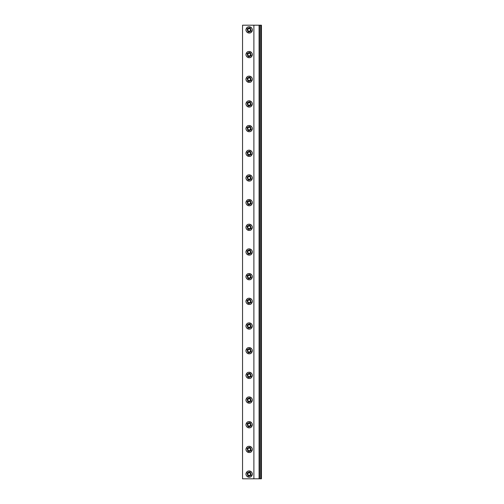 <?xml version="1.0" encoding="UTF-8"?>
<svg xmlns="http://www.w3.org/2000/svg" width="504" height="504" viewBox="0 0 504 504"><rect width="100%" height="100%" fill="white"/><g stroke="black" fill="none" stroke-linecap="round" stroke-linejoin="round"><path stroke-width="0.76" d="M260.65 25.2L260.65 478.8L261.45 478.8L261.45 25.2L259.087 25.2L259.087 478.8L242.55 478.8L242.55 25.2L253.89 25.2L253.89 478.8M259.554 25.2L259.554 478.8L259.087 478.8M260.65 478.8L259.554 478.8M259.087 25.2L253.89 25.2M251.906 475.581C254.029 472.154 248.157 468.953 246.418 472.588C244.301 476.015 250.167 479.222 251.906 475.581A3.125 3.125 0 0 1 247.666 476.828A3.125 3.125 0 0 1 246.418 472.588A3.125 3.125 0 0 1 250.664 471.341A3.125 3.125 0 0 1 251.906 475.581L251.055 475.121C250.872 471.87 249.606 471.183 247.269 473.048C247.458 476.299 248.718 476.992 251.055 475.121L251.055 475.121M251.906 450.91C254.029 447.483 248.157 444.276 246.418 447.911C244.301 451.338 250.167 454.545 251.906 450.91A3.125 3.125 0 0 1 247.666 452.151A3.125 3.125 0 0 1 246.418 447.911A3.125 3.125 0 0 1 250.664 446.664A3.125 3.125 0 0 1 251.906 450.91L251.055 450.444C248.718 452.315 247.458 451.622 247.269 448.377C249.606 446.506 250.872 447.193 251.055 450.444L251.055 450.444M251.906 426.233C254.029 422.806 248.157 419.599 246.418 423.234C244.301 426.661 250.167 429.868 251.906 426.233A3.125 3.125 0 0 1 247.666 427.474A3.125 3.125 0 0 1 246.418 423.234A3.125 3.125 0 0 1 250.664 421.993A3.125 3.125 0 0 1 251.906 426.233L251.055 425.767C250.872 422.516 249.606 421.829 247.269 423.7C247.458 426.951 248.718 427.638 251.055 425.767L251.055 425.767M251.906 401.556C254.029 398.129 248.157 394.922 246.418 398.557C244.301 401.984 250.167 405.191 251.906 401.556A3.125 3.125 0 0 1 247.666 402.797A3.125 3.125 0 0 1 246.418 398.557A3.125 3.125 0 0 1 250.664 397.316A3.125 3.125 0 0 1 251.906 401.556L251.055 401.089C248.718 402.961 247.458 402.274 247.269 399.023C249.606 397.152 250.872 397.839 251.055 401.089L251.055 401.089M251.906 376.879C254.029 373.451 248.157 370.245 246.418 373.88C244.301 377.307 250.167 380.514 251.906 376.879A3.125 3.125 0 0 1 247.666 378.126A3.125 3.125 0 0 1 246.418 373.88A3.125 3.125 0 0 1 250.664 372.639A3.125 3.125 0 0 1 251.906 376.879L251.055 376.412C250.872 373.168 249.606 372.475 247.269 374.346C247.458 377.597 248.718 378.284 251.055 376.412L251.055 376.412M251.906 352.201C254.029 348.774 248.157 345.574 246.418 349.209C244.301 352.636 250.167 355.837 251.906 352.201A3.125 3.125 0 0 1 247.666 353.449A3.125 3.125 0 0 1 246.418 349.209A3.125 3.125 0 0 1 250.664 347.962A3.125 3.125 0 0 1 251.906 352.201L251.055 351.742C248.718 353.613 247.458 352.92 247.269 349.669C249.606 347.798 250.872 348.491 251.055 351.742L251.055 351.742M251.906 327.524C254.029 324.104 248.157 320.897 246.418 324.532C244.301 327.959 250.167 331.166 251.906 327.524A3.125 3.125 0 0 1 247.666 328.772A3.125 3.125 0 0 1 246.418 324.532A3.125 3.125 0 0 1 250.664 323.284A3.125 3.125 0 0 1 251.906 327.524L251.055 327.065C250.872 323.814 249.606 323.127 247.269 324.998C247.458 328.243 248.718 328.936 251.055 327.065L251.055 327.065M251.906 302.854C254.029 299.426 248.157 296.22 246.418 299.855C244.301 303.282 250.167 306.489 251.906 302.854A3.125 3.125 0 0 1 247.666 304.095A3.125 3.125 0 0 1 246.418 299.855A3.125 3.125 0 0 1 250.664 298.607A3.125 3.125 0 0 1 251.906 302.854L251.055 302.387C248.718 304.258 247.458 303.566 247.269 300.321C249.606 298.45 250.872 299.137 251.055 302.387M251.906 278.177C254.029 274.749 248.157 271.543 246.418 275.178C244.301 278.605 250.167 281.812 251.906 278.177A3.125 3.125 0 0 1 247.666 279.418A3.125 3.125 0 0 1 246.418 275.178A3.125 3.125 0 0 1 250.664 273.937A3.125 3.125 0 0 1 251.906 278.177L251.055 277.71C250.872 274.459 249.606 273.773 247.269 275.644C247.458 278.895 248.718 279.581 251.055 277.71M251.906 253.499C254.029 250.072 248.157 246.866 246.418 250.501C244.301 253.928 250.167 257.135 251.906 253.499A3.125 3.125 0 0 1 247.666 254.747A3.125 3.125 0 0 1 246.418 250.501A3.125 3.125 0 0 1 250.664 249.259A3.125 3.125 0 0 1 251.906 253.499L251.055 253.033C248.718 254.904 247.458 254.218 247.269 250.967C249.606 249.096 250.872 249.789 251.055 253.033M251.906 228.822C254.029 225.395 248.157 222.188 246.418 225.83C244.301 229.251 250.167 232.457 251.906 228.822A3.125 3.125 0 0 1 247.666 230.07A3.125 3.125 0 0 1 246.418 225.83A3.125 3.125 0 0 1 250.664 224.582A3.125 3.125 0 0 1 251.906 228.822L251.055 228.356C250.872 225.112 249.606 224.419 247.269 226.29C247.458 229.541 248.718 230.227 251.055 228.356M251.906 204.145C254.029 200.718 248.157 197.518 246.418 201.153C244.301 204.58 250.167 207.787 251.906 204.145A3.125 3.125 0 0 1 247.666 205.393A3.125 3.125 0 0 1 246.418 201.153A3.125 3.125 0 0 1 250.664 199.905A3.125 3.125 0 0 1 251.906 204.145L251.055 203.685C248.718 205.556 247.458 204.863 247.269 201.613C249.606 199.742 250.872 200.434 251.055 203.685M251.906 179.474C254.029 176.047 248.157 172.841 246.418 176.476C244.301 179.903 250.167 183.109 251.906 179.474A3.125 3.125 0 0 1 247.666 180.716A3.125 3.125 0 0 1 246.418 176.476A3.125 3.125 0 0 1 250.664 175.228A3.125 3.125 0 0 1 251.906 179.474L251.055 179.008C250.872 175.757 249.606 175.071 247.269 176.942C247.458 180.186 248.718 180.879 251.055 179.008L251.055 179.008M251.906 154.797C254.029 151.37 248.157 148.163 246.418 151.798C244.301 155.226 250.167 158.432 251.906 154.797A3.125 3.125 0 0 1 247.666 156.038A3.125 3.125 0 0 1 246.418 151.798A3.125 3.125 0 0 1 250.664 150.557A3.125 3.125 0 0 1 251.906 154.797L251.055 154.331C248.718 156.202 247.458 155.516 247.269 152.265C249.606 150.394 250.872 151.08 251.055 154.331L251.055 154.331M251.906 130.12C254.029 126.693 248.157 123.486 246.418 127.121C244.301 130.549 250.167 133.755 251.906 130.12A3.125 3.125 0 0 1 247.666 131.361A3.125 3.125 0 0 1 246.418 127.121A3.125 3.125 0 0 1 250.664 125.88A3.125 3.125 0 0 1 251.906 130.12L251.055 129.654C250.872 126.403 249.606 125.717 247.269 127.588C247.458 130.838 248.718 131.525 251.055 129.654L251.055 129.654M251.906 105.443C254.029 102.016 248.157 98.809 246.418 102.444C244.301 105.872 250.167 109.078 251.906 105.443A3.125 3.125 0 0 1 247.666 106.691A3.125 3.125 0 0 1 246.418 102.444A3.125 3.125 0 0 1 250.664 101.203A3.125 3.125 0 0 1 251.906 105.443L251.055 104.977C248.718 106.848 247.458 106.161 247.269 102.91C249.606 101.039 250.872 101.732 251.055 104.977L251.055 104.977M251.906 80.766C254.029 77.339 248.157 74.138 246.418 77.773C244.301 81.201 250.167 84.401 251.906 80.766A3.125 3.125 0 0 1 247.666 82.013A3.125 3.125 0 0 1 246.418 77.773A3.125 3.125 0 0 1 250.664 76.526A3.125 3.125 0 0 1 251.906 80.766L251.055 80.306C250.872 77.055 249.606 76.362 247.269 78.233C247.458 81.484 248.718 82.177 251.055 80.306L251.055 80.306M251.906 56.089C254.029 52.668 248.157 49.461 246.418 53.096C244.301 56.524 250.167 59.73 251.906 56.089A3.125 3.125 0 0 1 247.666 57.336A3.125 3.125 0 0 1 246.418 53.096A3.125 3.125 0 0 1 250.664 51.849A3.125 3.125 0 0 1 251.906 56.089L251.055 55.629C248.718 57.5 247.458 56.807 247.269 53.563C249.606 51.691 250.872 52.378 251.055 55.629L251.055 55.629M251.906 31.418C254.029 27.991 248.157 24.784 246.418 28.419C244.301 31.846 250.167 35.053 251.906 31.418A3.125 3.125 0 0 1 247.666 32.659A3.125 3.125 0 0 1 246.418 28.419A3.125 3.125 0 0 1 250.664 27.172A3.125 3.125 0 0 1 251.906 31.418L251.055 30.952C250.872 27.701 249.606 27.014 247.269 28.886C247.458 32.13 248.718 32.823 251.055 30.952L251.055 30.952M247.874 473.338L249.165 472.594L250.45 473.338L250.45 474.831L249.165 475.574L247.874 474.831L247.874 473.338M247.874 450.154L247.874 448.667L249.165 447.924L250.45 448.667L250.45 450.154L249.165 450.897L247.874 450.154L247.874 448.667L249.165 447.924M247.874 423.99L249.165 423.247L250.45 423.99L250.45 425.477L249.165 426.22L247.874 425.477L247.874 423.99M247.874 400.8L247.874 399.313L249.165 398.57L250.45 399.313L250.45 400.8L249.165 401.543L247.874 400.8L247.874 399.313L249.165 398.57M247.874 374.636L249.165 373.892L250.45 374.636L250.45 376.123L249.165 376.866L247.874 376.123L247.874 374.636M247.874 351.452L247.874 349.959L249.165 349.215L250.45 349.959L250.45 351.452L249.165 352.195L247.874 351.452L247.874 349.959L249.165 349.215M247.874 325.288L249.165 324.538L250.45 325.288L250.45 326.775L249.165 327.518L247.874 326.775L247.874 325.288M247.874 300.611L249.165 299.867L250.45 300.611L250.45 302.098L249.165 302.841L247.874 302.098L247.874 300.611M247.874 275.934L249.165 275.19L250.45 275.934L250.45 277.421L249.165 278.164L247.874 277.421L247.874 275.934M247.874 251.257L249.165 250.513L250.45 251.257L250.45 252.743L249.165 253.487L247.874 252.743L247.874 251.257M247.874 226.579L249.165 225.836L250.45 226.579L250.45 228.066L249.165 228.816L247.874 228.066L247.874 226.579M247.874 201.902L249.165 201.159L250.45 201.902L250.45 203.396L249.165 204.139L247.874 203.396L247.874 201.902M247.874 177.232L249.165 176.488L250.45 177.232L250.45 178.718L249.165 179.462L247.874 178.718L247.874 177.232M247.874 154.041L247.874 152.555L249.165 151.811L250.45 152.555L250.45 154.041L249.165 154.785L247.874 154.041L247.874 152.555L249.165 151.811M247.874 127.877L249.165 127.134L250.45 127.877L250.45 129.364L249.165 130.108L247.874 129.364L247.874 127.877M247.874 104.687L247.874 103.2L249.165 102.457L250.45 103.2L250.45 104.687L249.165 105.43L247.874 104.687L247.874 103.2L249.165 102.457M247.874 78.523L249.165 77.78L250.45 78.523L250.45 80.016L249.165 80.76L247.874 80.016L247.874 78.523M247.874 55.339L247.874 53.852L249.165 53.103L250.45 53.852L250.45 55.339L249.165 56.083L247.874 55.339L247.874 53.852L249.165 53.103M247.874 29.175L249.165 28.432L250.45 29.175L250.45 30.662L249.165 31.405L247.874 30.662L247.874 29.175M252.718 25.2L251.969 25.2M252.025 25.2L253.046 25.2M258.993 25.2L258.086 25.2M252.567 478.8L253.474 478.8M258.842 478.8L259.591 478.8M259.541 478.8L258.514 478.8M247.269 473.048L246.418 472.588M247.269 448.377L246.418 447.911M247.269 423.7L246.418 423.234M247.269 399.023L246.418 398.557M247.269 374.346L246.418 373.88M247.269 349.669L246.418 349.209M247.269 324.998L246.418 324.532M247.269 176.942L246.418 176.476M247.269 152.265L246.418 151.798M247.269 127.588L246.418 127.121M247.269 102.91L246.418 102.444M247.269 78.233L246.418 77.773M247.269 53.563L246.418 53.096M247.269 28.886L246.418 28.419M246.418 299.855L247.269 300.321M246.418 275.178L247.269 275.644M246.418 250.501L247.269 250.967M246.418 225.83L247.269 226.29M246.418 201.153L247.269 201.613M251.672 31.475L252.258 31.135"/></g></svg>
